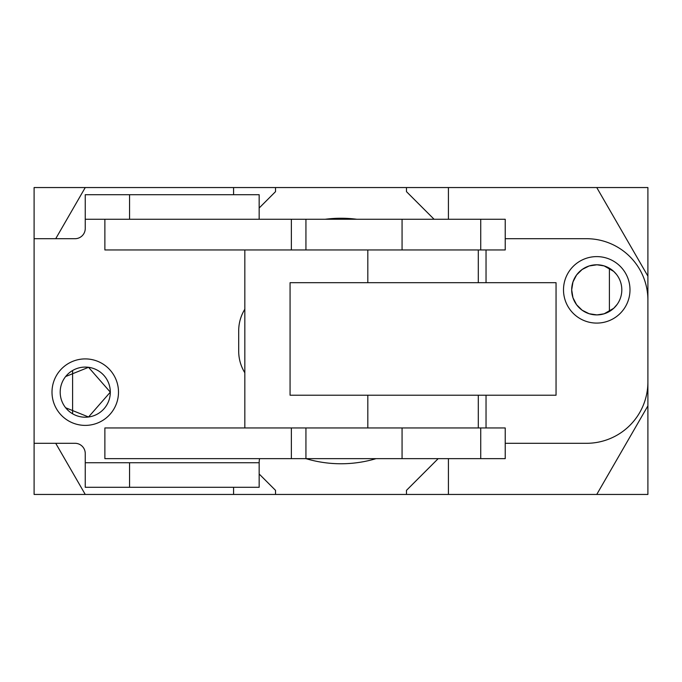 <?xml version="1.0" encoding="UTF-8"?>
<svg xmlns="http://www.w3.org/2000/svg" width="682" height="682" viewBox="0 0 682 682"><rect width="100%" height="100%" fill="white"/><g stroke="black" fill="none" stroke-linecap="round" stroke-linejoin="round"><path stroke-width="1.02" d="M72.607 370.522L72.607 413.778M65.642 407.759L88.549 416.992L110.314 392.15A25.064 25.064 0 0 1 72.718 413.855A25.064 25.064 0 0 1 72.718 370.445A25.064 25.064 0 0 1 110.314 392.15L88.549 367.308L65.642 376.541M609.393 311.478L609.393 268.222M621.813 289.85A25.064 25.064 0 0 1 584.218 311.555A25.064 25.064 0 0 1 584.218 268.145A25.064 25.064 0 0 1 621.813 289.85M616.358 274.241L613.723 271.41L604.116 265.895L596.963 264.787L589.154 265.963L582.13 269.492L576.588 274.957L572.957 281.973L571.687 289.85L572.957 297.727L576.588 304.743L582.13 310.208L589.154 313.737L596.963 314.913L604.116 313.805L613.723 308.29L617.21 304.325M596.75 494.45L647.9 405.858L647.9 494.45L448.415 494.45L448.415 458.645M647.9 276.142L596.75 187.55L647.9 187.55L647.9 405.858M55.719 443.3L85.25 494.45L34.1 494.45L34.1 187.55L596.75 187.55M448.415 187.55L448.415 219.263M356.814 219.263A122.76 122.76 0 0 0 325.186 219.263M233.585 187.55L233.585 194.711M85.25 187.55L55.719 238.7M448.415 494.45L85.25 494.45M233.585 494.45L233.585 487.289M305.937 427.955L291.367 427.955L291.367 458.645L505.226 458.645L505.226 427.955L305.937 427.955L305.937 458.645A122.76 122.76 0 0 0 376.063 458.645M275.528 494.45L275.528 490.358L259.16 473.99M438.185 458.645L406.472 490.358L406.472 494.45M406.472 187.55L406.472 191.642L434.093 219.263M259.16 208.01L275.528 191.642L275.528 187.55M505.226 238.7L586.52 238.7A61.38 61.38 0 0 1 647.9 300.08L647.9 381.92A61.38 61.38 0 0 1 586.52 443.3L505.226 443.3M34.1 443.3L75.02 443.3A10.23 10.23 0 0 1 85.25 453.53L85.25 462.737L259.16 462.737A19.437 19.437 0 0 1 259.595 458.645M259.16 462.737L259.16 487.289L85.25 487.289L85.25 462.737M104.875 219.263L104.875 249.953L505.226 249.953L505.226 219.263L85.25 219.263L85.25 228.47A10.23 10.23 0 0 1 75.02 238.7L34.1 238.7M563.503 289.85A33.248 33.248 0 0 1 613.374 261.061A33.248 33.248 0 0 1 613.374 318.639A33.248 33.248 0 0 1 563.503 289.85M52.003 392.15A33.248 33.248 0 0 1 101.874 363.361A33.248 33.248 0 0 1 101.874 420.939A33.248 33.248 0 0 1 52.003 392.15M244.829 372.773A40.92 40.92 0 0 1 238.7 351.23L238.7 330.77A40.92 40.92 0 0 1 244.829 309.227M377.572 282.689L290.072 282.689L290.072 395.219L556.052 395.219L556.052 282.689L377.572 282.689M244.829 427.955L244.829 249.953M291.367 427.955L104.875 427.955L104.875 458.645L291.367 458.645M486.036 249.953L486.036 282.689M486.036 395.219L486.036 427.955M291.367 219.263L291.367 249.953M305.937 219.263L305.937 249.953M85.25 219.263L85.25 194.711L259.16 194.711L259.16 219.263M129.554 487.289L129.554 462.737M480.733 427.955L480.733 458.645M402.065 427.955L402.065 458.645M402.065 219.263L402.065 249.953M480.733 219.263L480.733 249.953M129.554 194.711L129.554 219.263M367.82 249.953L367.82 282.689M478.304 249.953L478.304 282.689M367.82 395.219L367.82 427.955M478.304 395.219L478.304 427.955"/></g></svg>
